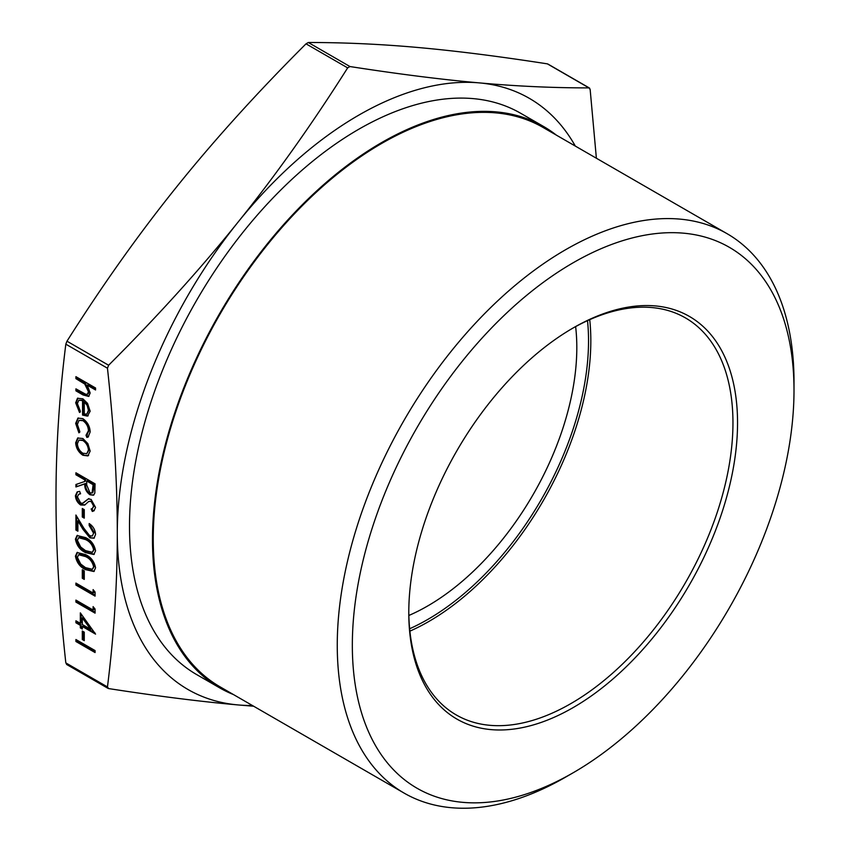 <?xml version="1.0" encoding="UTF-8"?>
<svg xmlns="http://www.w3.org/2000/svg" width="850" height="850" viewBox="0 0 850 850"><rect width="100%" height="100%" fill="white"/><g stroke="black" fill="none" stroke-linecap="round" stroke-linejoin="round"><path stroke-width="1.27" d="M219.597 687.82L196.616 674.549A324.052 187.096 -60 0 1 129.498 526.203A324.052 187.096 -60 0 1 270.948 200.09A324.052 187.096 -60 0 1 520.668 113.273L543.649 126.533A324.052 187.096 120 0 0 293.93 213.361A324.052 187.096 120 0 0 152.479 539.474A324.052 187.096 120 0 0 219.597 687.82A324.052 187.096 120 0 0 233.378 694.524M589.73 319.664A229.224 132.345 -60 0 1 590.824 340.808A229.224 132.345 -60 0 1 409.881 631.157M587.52 320.652A227.598 131.399 -60 0 1 588.529 340.808A227.598 131.399 -60 0 1 409.647 628.756M727.111 233.708L543.108 127.479A322.968 186.469 120 0 0 294.228 214.009A322.968 186.469 120 0 0 153.244 539.028A322.968 186.469 120 0 0 220.139 686.874L404.143 793.114A322.968 186.469 120 0 0 565.633 777.112L573.166 772.767A312.311 180.317 -60 0 1 352.336 645.267A312.311 180.317 -60 0 1 573.166 262.767A312.311 180.317 -60 0 1 794.006 390.267L794.006 381.565A322.968 186.469 120 0 0 727.111 233.708A322.968 186.469 120 0 0 478.231 320.237A322.968 186.469 120 0 0 337.259 645.267A322.968 186.469 120 0 0 404.143 793.114M408.85 615.474A211.034 121.837 120 0 0 576.81 347.565A211.034 121.837 120 0 0 575.631 326.612M572.008 328.621A229.224 132.345 -60 0 1 685.482 317.921A229.224 132.345 -60 0 1 732.955 422.854A229.224 132.345 -60 0 1 632.899 653.544A229.224 132.345 -60 0 1 456.259 714.946A229.224 132.345 -60 0 1 408.786 611.341M737.545 422.854A232.475 134.215 120 0 0 573.166 327.951A232.475 134.215 120 0 0 408.786 612.669A232.475 134.215 120 0 0 573.166 707.582A232.475 134.215 120 0 0 737.545 422.854M548.293 64.388L547.368 63.856C498.525 56.281 455.409 50.83 418.019 47.504C380.566 44.147 343.995 42.479 308.316 42.5L306.021 43.828C257.178 92.597 214.062 140.271 176.673 186.841C139.219 233.378 102.648 284.835 66.969 341.201L65.822 344.165C59.245 396.716 55.962 447.939 55.994 497.856C55.962 547.74 59.245 602.746 65.822 662.894L66.969 664.53M253.661 706.233L237.968 704.926C200.579 701.601 157.452 696.15 108.619 688.574L107.461 686.938C114.049 634.398 117.321 583.164 117.289 533.247C117.321 483.363 114.049 428.358 107.461 368.209L108.619 365.245C157.452 316.476 200.579 268.802 237.968 222.232C275.421 175.695 311.982 124.238 347.661 67.873L349.956 66.544C398.799 74.12 441.915 79.571 479.315 82.886C516.768 86.254 553.329 87.922 589.008 87.89L590.155 89.526L596.381 158.238M85.988 435.253L88.442 430.78C88.262 426.562 86.434 423.204 82.96 420.697L79.082 420.336L77.392 424.416L79.847 431.704L78.901 432.82L75.671 423.396L77.913 418.126L82.801 418.625C87.433 421.897 89.887 426.328 90.164 431.917L88.124 437.038L86.881 437.431L85.988 435.253L87.454 434.509M82.875 438.515L87.848 443.604L90.164 451.095L87.858 455.908L82.875 455.249C78.444 452.221 76.043 448.046 75.671 442.733L77.669 438.037L82.875 438.515M82.514 503.306L88.177 498.961L91.099 499.407L95.561 507.439L93.904 510.85L92.321 511.456L91.141 508.98L92.374 508.47L93.596 506.079L91.173 501.436L88.698 501.468L84.681 505.081L80.612 504.985C77.403 502.679 75.671 499.566 75.427 495.667L77.127 491.959L79.613 491.364L80.58 493.786L78.678 494.307L77.392 496.804L80.633 503.009L82.514 503.306L84.076 502.52M92.374 508.47L94.361 505.644L91.938 500.99L88.698 501.468M82.301 517.013L82.301 508.513L84.267 509.639L84.267 518.149L82.301 517.013L83.066 516.577L83.066 508.948M89.718 535.755L92.363 535.999L93.596 533.205L89.176 525.523L89.176 523.536C93.064 526.15 95.2 529.784 95.561 534.438L94.01 538.22L89.866 537.827L83.002 529.391L77.881 520.901L77.881 531.197L75.916 530.06L75.916 515.026L83.842 528.19L89.718 535.755M85.489 552.596C80.027 550.003 76.681 545.519 75.427 539.155L77.063 535.511L85.489 537.572C90.929 540.058 94.286 544.457 95.561 550.779L93.893 554.508L85.489 552.596L86.254 552.16C80.793 549.557 77.446 545.073 76.192 538.709L75.427 539.155M82.301 578.266L82.301 569.755L84.267 570.892L84.267 579.403L82.301 578.266L83.066 577.819L83.066 570.201M93.107 593.013L93.107 589.602L95.073 592.036L95.073 596.126L75.916 585.066L75.916 583.089L93.107 593.013L93.872 592.567L93.872 590.559M93.107 610.024L93.107 606.624L95.073 609.057L95.073 613.148L75.916 602.087L75.916 600.1L93.107 610.024L93.872 609.577L93.872 607.569M80.336 623.347L80.336 612.861L95.561 634.121L82.301 626.471L82.301 629.021L80.336 627.884L80.336 625.334L75.916 622.784L75.916 620.798L80.336 623.347L81.101 622.912L81.101 613.912M75.916 378.643L75.916 376.656L95.561 387.993L95.561 389.98L87.274 385.199L90.164 393.008L88.687 396.408L83.066 394.963L75.916 390.83L75.916 388.843L85.691 394.251L87.486 394.209L88.442 391.669L84.734 384.03L75.916 378.643L76.681 377.092M75.916 641.495L75.916 639.519L95.073 650.569L95.073 652.556L75.916 641.495L76.681 639.954M82.301 639.519L82.301 631.008L84.267 632.145L84.267 640.645L82.301 639.519L83.066 639.072L83.066 631.454M85.489 569.617C80.027 567.014 76.681 562.53 75.427 556.166L77.063 552.521L85.489 554.582C90.929 557.069 94.286 561.478 95.561 567.8L93.893 571.519L85.489 569.617L86.254 569.171C80.793 566.567 77.446 562.094 76.192 555.73L75.427 556.166M75.916 474.767L75.916 472.781L95.073 483.841L94.817 493.127L93.479 495.21L89.951 494.774C86.243 491.969 84.511 488.357 84.756 483.937L75.916 486.954L75.916 484.5L84.756 481.483L84.756 479.868L75.916 474.767L76.681 473.227M82.546 400.616L78.848 400.201L77.392 403.538L80.336 411.188L79.539 412.484L75.671 402.794L77.478 398.289L82.875 398.82L87.55 403.378L90.164 411.209L87.412 416.118L82.546 415.076L82.546 400.616L83.311 400.169L78.848 400.201M88.198 415.777L83.311 414.63L82.546 415.076M547.368 63.856L589.762 88.336M575.312 146.072A341.317 197.062 120 0 0 479.315 82.886A341.317 197.062 120 0 0 237.968 222.232A341.317 197.062 120 0 0 117.289 533.247A341.317 197.062 120 0 0 237.968 704.926A341.317 197.062 120 0 0 252.344 705.479M108.619 688.574L107.695 688.043M794.006 390.267A312.311 180.317 -60 0 1 573.166 772.767M556.346 135.118A324.052 187.096 120 0 0 543.649 126.533M95.561 389.098L88.039 384.752L87.274 385.199M89.059 396.132L83.831 394.517L76.681 390.394L75.916 390.83M76.681 390.394L76.681 389.289M87.486 394.209L88.251 393.763L89.207 391.223L88.442 391.669M89.207 391.223L85.499 383.594L84.734 384.03M85.499 383.594L76.681 378.197M95.073 651.674L76.681 641.059M84.267 639.763L83.066 639.072M94.956 632.889L83.066 626.025L82.301 626.471M82.301 628.139L80.336 627.884M81.101 627.449L81.101 624.899L80.336 625.334M81.101 624.899L76.681 622.338L75.916 622.784M76.681 622.338L76.681 621.244M90.621 629.287L91.386 628.841L83.066 617.451L82.301 617.897L82.301 624.484L90.621 629.287L82.301 617.897M95.073 612.255L76.681 601.641L75.916 602.087M76.681 601.641L76.681 600.546M95.073 595.244L76.681 584.63L75.916 585.066M76.681 584.63L76.681 583.525M84.267 578.51L83.066 577.819M76.192 555.73L77.467 552.33M94.244 571.274L86.254 569.171M92.374 569.319L94.361 566.281C93.213 561.351 90.504 557.972 86.264 556.134L79.433 554.285L78.657 554.731L77.392 557.366L80.676 564.018L85.499 567.63L92.374 569.319L93.596 566.727C92.438 561.797 89.739 558.407 85.499 556.569L78.657 554.731M94.361 566.281L93.596 566.727M76.192 538.709L77.467 535.319M94.244 554.264L86.254 552.16M92.374 552.309L94.361 549.27C93.213 544.34 90.504 540.951 86.264 539.112L79.433 537.274L78.657 537.71L77.392 540.356L80.676 546.996L85.499 550.619L92.374 552.309L93.596 549.716C92.438 544.786 89.739 541.397 85.499 539.559L78.657 537.71M94.361 549.27L93.596 549.716M92.363 535.999L93.596 533.205M94.361 532.759L89.941 525.077L89.176 525.523M89.941 525.077L89.941 524.046M94.35 537.976L89.866 537.827M90.631 537.391L83.767 528.944L78.646 520.455L77.881 520.901M77.881 530.304L76.681 529.614L75.916 530.06M76.681 529.614L76.681 516.301M84.267 517.267L83.066 516.577M85.074 504.826L81.377 504.539C78.168 502.233 76.436 499.131 76.192 495.231L75.427 495.667M76.192 495.231L77.509 491.767M80.463 493.478L78.678 494.307M83.289 502.86L88.942 498.514M94.265 510.616L92.321 511.456M93.086 511.02L91.97 508.672M94.361 505.644L93.596 506.079M91.938 500.99L91.173 501.436M81.377 504.539L80.612 504.985M93.84 494.944L89.951 494.774M90.716 494.339C87.008 491.534 85.276 487.921 85.521 483.491L84.756 483.937M85.521 483.491L75.916 486.954M76.681 486.519L76.681 484.245M84.756 479.868L85.521 479.432L85.521 481.036L84.756 481.483M85.521 479.432L76.681 474.321M92.066 492.989L92.831 492.543L93.872 488.399L93.872 484.245L87.486 480.558L86.721 481.004L86.7 485.042L89.951 492.798L92.066 492.989L93.107 484.691L86.721 481.004M93.872 484.245L93.107 484.691M88.623 455.462L82.875 455.249M83.64 454.803C79.209 451.775 76.808 447.61 76.436 442.287L75.671 442.733M76.436 442.287L78.073 437.835M86.806 453.645L89.207 449.65C88.878 445.559 87.019 442.361 83.629 440.056L78.954 440.087L77.392 443.711C77.669 447.769 79.496 450.946 82.864 453.252L86.806 453.645L88.442 450.096C88.103 446.006 86.254 442.808 82.864 440.502L78.954 440.087M89.207 449.65L88.442 450.096M83.629 440.056L82.864 440.502M88.474 436.794L86.881 437.431M87.646 436.985L86.785 434.892M86.753 434.807L89.207 430.344L88.442 430.78M89.207 430.344C89.027 426.126 87.199 422.758 83.725 420.261L82.96 420.697M83.725 420.261L79.082 420.336M79.666 432.374L76.436 422.949L75.671 423.396M76.436 422.949L78.296 417.945M80.304 412.048L76.436 402.348L75.671 402.794M76.436 402.348L77.892 398.087M83.311 414.63L83.311 400.169M86.881 414.014L89.207 409.87L87.901 404.951L85.032 401.37L84.267 401.816L84.267 414.088L86.881 414.014L88.442 410.316L87.136 405.386L84.267 401.816M87.901 404.951L87.136 405.386M89.207 409.87L88.442 410.316M107.461 686.938L65.822 662.894M108.619 365.245L66.969 341.201M349.956 66.544L308.316 42.5M65.822 344.165L107.461 368.209M306.021 43.828L347.661 67.873M83.831 394.517L83.066 394.963M81.749 381.119L80.984 381.565M86.264 556.134L85.499 556.569M86.264 539.112L85.499 539.559M83.767 528.944L83.002 529.391M86.339 500.639L85.574 501.075M93.872 488.399L93.107 488.835M547.899 64.037L589.422 88.007M66.555 664.424L108.078 688.394"/></g></svg>
